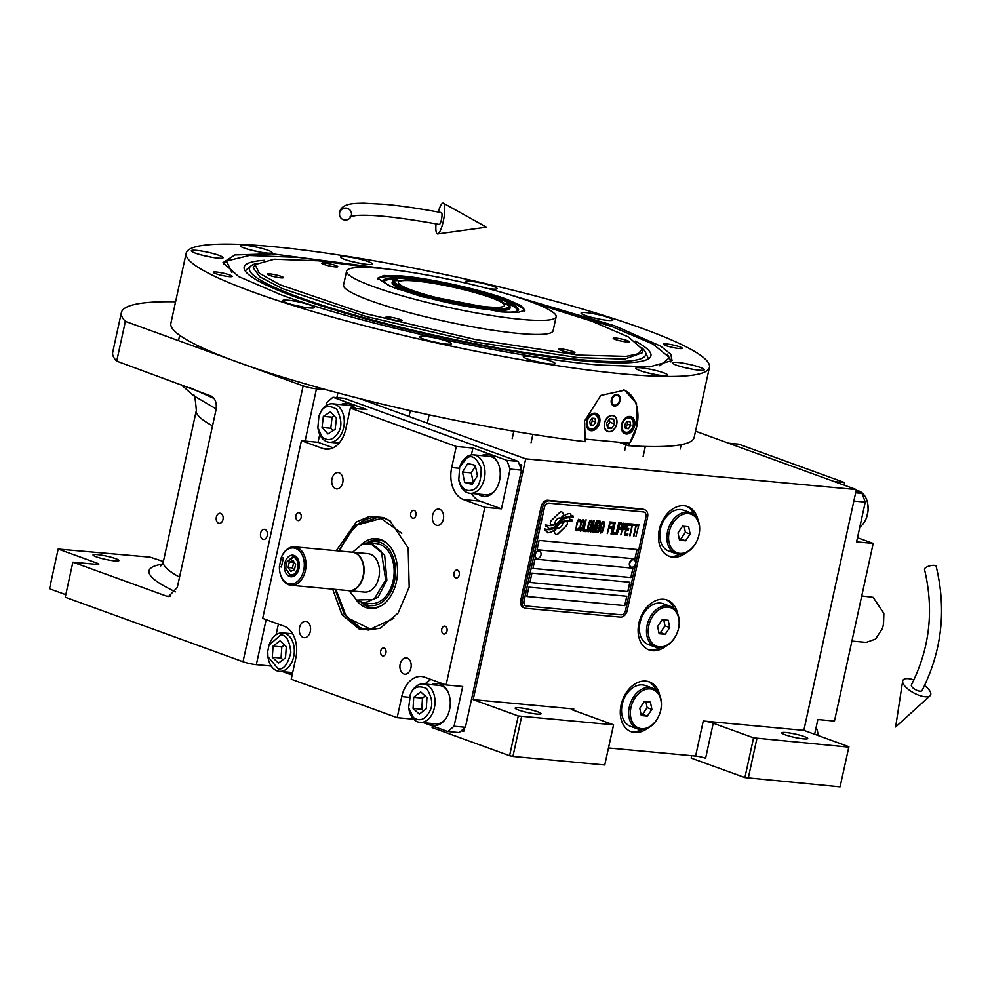 <?xml version="1.0" encoding="UTF-8"?>
<svg xmlns="http://www.w3.org/2000/svg" width="990" height="990" viewBox="0 0 990 990"><rect width="100%" height="100%" fill="white"/><g stroke="black" fill="none" stroke-linecap="round" stroke-linejoin="round"><path stroke-width="1.49" d="M840.077 786.852L848.913 746.707L840.077 786.852L744.901 777.583L753.563 737.847L713.245 723.22L705.598 758.278A7.239 0.928 12.3 0 0 695.611 756.075L608.553 747.982M691.663 755.704L691.144 758.08L744.901 777.583M473.195 699.621L573.792 708.964A7.239 0.928 -167.7 0 0 571.465 709.149A7.239 0.928 -167.7 0 0 573.284 710.201L613.602 724.829L604.766 764.985L512.919 756.447L509.59 755.704L518.265 715.968L473.195 699.621L525.702 458.84L856.35 489.58L803.843 730.36L703.259 721.005A7.239 0.928 -167.7 0 1 713.245 723.22M677.593 613.553A26.532 19.02 109.9 0 0 667.198 600.039A26.532 19.02 109.9 0 0 638.896 623.193A26.532 19.02 109.9 0 0 649.093 649.935A26.532 19.02 109.9 0 0 665.738 646.223M659.748 695.376A26.532 19.02 109.9 0 0 649.353 681.863A26.532 19.02 109.9 0 0 621.064 705.016A26.532 19.02 109.9 0 0 631.261 731.746A26.532 19.02 109.9 0 0 647.893 728.046M697.975 520.047A26.532 19.02 109.9 0 0 687.58 506.534A26.532 19.02 109.9 0 0 659.291 529.687A26.532 19.02 109.9 0 0 669.488 556.429A26.532 19.02 109.9 0 0 686.132 552.717M804.375 736.597A13.266 1.708 12.3 0 0 790.268 733.107A13.266 1.708 12.3 0 0 781.791 732.872A13.266 1.708 12.3 0 0 785.132 734.803A13.266 1.708 12.3 0 0 799.252 738.293A13.266 1.708 12.3 0 0 807.729 738.528A13.266 1.708 12.3 0 0 804.375 736.597M848.739 747.116L753.563 737.847M803.843 730.36L848.913 746.707M748.23 778.313L756.892 738.577M665.998 599.668A26.532 19.02 -70.1 0 1 673.905 608.429M647.93 649.452A26.532 19.02 109.9 0 0 659.625 647.794M648.153 681.479A26.532 19.02 -70.1 0 1 656.061 690.253M630.086 731.264A26.532 19.02 109.9 0 0 641.78 729.618M686.379 506.162A26.532 19.02 -70.1 0 1 694.287 514.924M668.312 555.947A26.532 19.02 109.9 0 0 680.006 554.289M856.35 489.58L695.524 431.219M175.577 301.777A318.458 40.837 12.3 0 0 121.374 312.58A318.458 40.837 12.3 0 0 125.383 321.379L303.15 385.877A9.652 1.238 12.3 0 0 316.466 388.822L326.143 389.726M359.259 398.45L525.702 458.84M336.86 397.621L337.899 392.894M432.469 725.979L432.123 727.601L509.59 755.704M537.756 711.81A13.266 1.708 12.3 0 0 523.648 708.32A13.266 1.708 12.3 0 0 515.171 708.085A13.266 1.708 12.3 0 0 518.513 710.016A13.266 1.708 12.3 0 0 532.632 713.505A13.266 1.708 12.3 0 0 541.109 713.74A13.266 1.708 12.3 0 0 537.756 711.81M518.265 715.968L613.602 724.829M604.766 764.985L613.441 725.237M266.137 619.666L256.323 664.674L271.211 666.06M256.323 664.674A9.652 1.238 -167.7 0 1 243.008 661.728L65.241 597.23L72.876 562.172L96.5 564.362A7.239 0.928 -167.7 0 0 98.827 564.176A7.239 0.928 -167.7 0 0 97.008 563.124L58.163 549.042L49.5 588.778L65.785 594.693M121.374 312.58L112.712 352.316A318.458 40.837 12.3 0 0 116.709 361.127L125.383 321.379M220.745 513.402A5.061 3.477 95.3 0 1 223.084 519.069A5.061 3.477 95.3 0 1 219.211 523.351A5.061 3.477 95.3 0 1 218.604 523.215A5.061 3.477 95.3 0 1 216.278 517.535A5.061 3.477 95.3 0 1 220.151 513.265A5.061 3.477 95.3 0 1 220.745 513.402M265.023 529.464A5.061 3.477 95.3 0 1 267.349 535.132A5.061 3.477 95.3 0 1 263.476 539.414A5.061 3.477 95.3 0 1 262.882 539.278A5.061 3.477 95.3 0 1 260.543 533.598A5.061 3.477 95.3 0 1 264.417 529.328A5.061 3.477 95.3 0 1 265.023 529.464M116.709 361.127L211.093 396.025M211.575 396.26L210.944 395.963C215.362 398.388 217.045 403.066 215.993 409.996L177.309 587.441L168.622 596.525L166.567 596.153L72.876 562.172M512.919 756.447L521.594 716.698M58.163 549.042L150.183 557.16L163.399 561.491M214.063 398.475L189.758 387.622M115.607 558.645A13.266 1.708 12.3 0 0 101.5 555.155A13.266 1.708 12.3 0 0 93.023 554.92A13.266 1.708 12.3 0 0 96.364 556.85A13.266 1.708 12.3 0 0 110.484 560.34A13.266 1.708 12.3 0 0 118.961 560.575A13.266 1.708 12.3 0 0 115.607 558.645M556.962 528.103A21 15.06 109.9 0 1 553.917 531.172L555.068 533.499A3.007 2.153 109.9 0 0 556.034 534.414A3.007 2.153 109.9 0 0 558.162 533.796L566.28 525.975A3.007 2.153 109.9 0 0 567.369 523.97A3.007 2.153 109.9 0 0 567.183 521.841L567.035 521.557A13.996 10.036 109.9 0 0 562.877 522.472A5.297 3.799 109.9 0 1 562.728 523.524A5.297 3.799 109.9 0 1 557.085 528.153A5.297 3.799 -70.1 0 1 557.011 528.115A5.297 3.799 -70.1 0 1 556.962 528.103A5.297 3.799 109.9 0 0 557.085 528.153L557.011 528.115M555.996 534.402A3.007 2.153 109.9 0 0 558.075 533.759L566.193 525.938A3.007 2.153 109.9 0 0 567.282 523.945A3.007 2.153 109.9 0 0 567.097 521.817L566.973 521.557M525.022 608.12L523.512 607.575A7.239 5.185 -70.1 0 1 520.74 600.287L541.122 506.781A7.239 5.185 -70.1 0 1 547.903 500.259L642.374 509.033A7.239 5.185 -70.1 0 1 643.314 509.244L644.812 509.788A7.239 5.185 -70.1 0 1 647.596 517.077L627.202 610.595A7.239 5.185 -70.1 0 1 620.433 617.117L525.962 608.33A7.239 5.185 -70.1 0 1 525.022 608.12A7.239 5.185 -70.1 0 1 522.237 600.831L520.74 600.287M643.451 511.954L548.98 503.168A4.826 3.465 109.9 0 0 544.451 507.511L524.069 601.029A4.826 3.465 109.9 0 0 525.925 605.88A4.826 3.465 109.9 0 0 526.544 606.029L621.015 614.802A4.826 3.465 109.9 0 0 625.532 610.459L645.926 516.953A4.826 3.465 109.9 0 0 644.069 512.09A4.826 3.465 109.9 0 0 643.451 511.954L643.364 511.917A4.826 3.465 -70.1 0 1 643.995 512.065A4.826 3.465 -70.1 0 1 644.032 512.077L643.995 512.065M528.87 587.157L526.841 596.512L624.801 605.62L626.843 596.265L528.87 587.157M531.939 573.136L529.898 582.479L627.87 591.587L629.9 582.244L531.939 573.136M534.996 559.103L532.954 568.458L630.927 577.566L632.957 568.211L534.996 559.103M539.067 540.404L537.025 549.759L634.998 558.867L637.04 549.512L539.067 540.404M556.863 527.175A18.352 13.155 109.9 0 1 560.773 522.893A12.437 8.91 109.9 0 1 567.332 520.678A142.944 102.477 109.9 0 1 572.307 521.458L571.935 519.787L569.894 519.391L569.51 517.683A22.151 15.877 109.9 0 0 565.562 518.228A11.558 8.291 109.9 0 0 560.625 521.582A432.061 309.746 109.9 0 1 557.692 524.935A18.204 13.043 109.9 0 1 553.856 528.264A11.954 8.576 109.9 0 1 548.497 529.638A85.821 61.529 109.9 0 1 544.599 528.945L544.995 530.727L547.012 531.11L547.383 532.756A13.897 9.962 109.9 0 0 552.333 531.444A13.167 9.442 109.9 0 0 556.863 527.175L556.776 527.138A18.352 13.155 -70.1 0 1 560.687 522.869A12.437 8.91 -70.1 0 1 567.245 520.653A142.944 102.477 -70.1 0 1 572.232 521.433L571.861 519.775M558.62 523.104A18.364 13.167 109.9 0 1 562.605 518.995A13.872 9.937 109.9 0 1 568.384 516.718A30.121 21.594 109.9 0 1 573.222 517.263L572.851 515.604L570.797 515.221L570.438 513.587A13.093 9.393 109.9 0 0 564.449 515.617A15.914 11.41 109.9 0 0 560.885 519.218A34.86 24.997 109.9 0 1 558.595 522.039A11.323 8.118 109.9 0 1 554.153 525.059A19.045 13.65 109.9 0 1 549.5 525.603A48.448 34.737 109.9 0 1 545.478 524.873L545.849 526.532L547.928 526.928L548.262 528.474A14.306 10.259 109.9 0 0 554.685 526.878A13.712 9.826 109.9 0 0 558.62 523.104L558.533 523.079A18.364 13.167 -70.1 0 1 562.518 518.958A13.872 9.937 -70.1 0 1 568.297 516.693A30.121 21.594 -70.1 0 1 573.148 517.238L572.777 515.592M560.612 518.154L560.699 518.191A5.297 3.799 109.9 0 1 560.823 518.24A21.038 15.085 109.9 0 1 563.867 515.171L562.716 512.845A3.007 2.153 109.9 0 0 561.751 511.929A3.007 2.153 109.9 0 0 559.622 512.56L551.504 520.381A3.007 2.153 109.9 0 0 550.601 524.502L550.749 524.787A13.984 10.024 109.9 0 0 554.895 523.883L554.821 523.859A5.297 3.799 -70.1 0 1 560.612 518.154A5.297 3.799 -70.1 0 1 560.662 518.178M560.699 518.191A5.297 3.799 109.9 0 0 554.895 523.883M578.68 529.192L579.039 527.955L577.529 529.341L576.502 528.994L576.489 526.705L577.925 521.26L579.435 520.641L580.276 522.237L580.35 519.96L578.531 519.28L576.799 522.93L575.858 529.947L577.677 530.628L578.952 527.955M583.617 519.503L582.021 520.121L580.734 523.302L579.682 529.291L580.4 531.135L581.984 530.516L583.271 527.336L584.323 521.346L583.617 519.503M586.13 519.738L583.073 531.382L586.092 531.655L586.414 530.17L583.902 529.935L586.13 519.738M591.327 520.22L589.743 520.839L588.444 524.007L587.392 530.009L588.11 531.853L589.693 531.234L590.981 528.054L592.032 522.064L591.327 520.22M593.134 532.311L596.314 523.227L594.817 532.471L597.366 520.777L596.611 520.715L593.072 531.036L594.087 520.48L593.332 520.406L590.795 532.1L593.295 522.943L592.466 532.249L593.134 532.311L596.314 523.227M599.495 527.076L600.41 521.322L598.034 520.839L595.485 532.533L597.972 532.509L598.938 530.826L600.46 523.834L599.99 521.025M603.813 521.384L602.229 521.99L600.942 525.17L599.89 531.172L600.596 533.004L602.18 532.397L603.479 529.217L604.531 523.227L603.813 521.384M607.303 533.635L608.999 528.202L611.177 528.413L611.498 526.915L609.32 526.717L610.026 523.487L612.55 523.71L612.872 522.225L609.852 521.94L607.303 533.635L608.924 528.177L611.102 528.375L611.424 526.915M610.991 533.969L613.961 522.324M615.211 522.448L612.167 534.08L615.186 534.365L615.508 532.868L612.996 532.632L615.211 522.448M615.854 534.427L618.824 522.782M621.869 526.866L621.955 523.326L619.579 522.844L617.03 534.538L618.663 529.365L620.656 529.291L621.621 527.608L621.534 523.029M625.63 527.212L625.73 523.673L623.354 523.203L620.804 534.885L622.438 529.712L624.418 529.638L625.395 527.955L625.309 523.376M627.586 535.516L627.92 534.031L625.395 533.796L626.262 529.811L628.452 530.021L628.774 528.524L626.596 528.326L627.301 525.084L629.813 525.319L630.135 523.834L627.115 523.549L624.566 535.231L627.586 535.516L627.833 534.018M633.724 525.43L633.996 524.193L630.803 523.896L630.543 525.133L631.88 525.257L630.11 535.751L632.387 525.306L633.724 525.43L633.909 524.18M637.585 525.789L637.845 524.552L634.664 524.255L634.392 525.492L635.741 525.616L633.959 536.11L636.236 525.665L637.585 525.789L637.77 524.539M635.976 536.295L638.946 524.65M582.231 521.148L583.283 521L583.716 522.559L581.39 529.7L580.437 529.353L580.425 527.076L581.873 521.631L583.283 521M589.941 521.866L591.005 521.718L591.426 523.277L589.1 530.417L588.011 529.551L588.951 524.057L589.867 521.841L591.005 521.718M597.453 525.863L598.207 522.386L600.002 522.807L599.346 525.789L597.366 525.839L598.133 522.349L599.804 522.534M598.975 528.289L598.207 531.011L596.314 531.086L597.131 527.361L598.975 528.289M602.427 523.029L603.492 522.869L603.925 524.44L601.598 531.581L600.645 531.234L600.621 528.957L602.068 523.5L603.492 522.869M620.891 527.794L618.998 527.868L619.802 524.143L621.596 524.552L620.891 527.794M624.665 528.14L622.772 528.215L623.576 524.49L625.371 524.91L624.665 528.14M624.801 605.62L526.841 596.487M626.757 596.265L624.727 605.595M629.826 582.231L627.784 591.562L529.898 582.466M632.882 568.211L630.84 577.541L532.954 568.433M636.954 549.512L634.924 558.83L537.038 549.735M525.888 605.868A4.826 3.465 -70.1 0 1 525.839 605.855A4.826 3.465 -70.1 0 1 523.995 600.992L544.376 507.486A4.826 3.465 -70.1 0 1 548.893 503.143L643.364 511.917M522.237 600.831L542.631 507.325A7.239 5.185 -70.1 0 1 549.4 500.804L643.871 509.578A7.239 5.185 -70.1 0 1 644.812 509.788M569.894 519.391L569.436 517.683M547.371 532.731A13.897 9.962 109.9 0 0 552.259 531.42A13.167 9.442 109.9 0 0 556.776 527.138M547.012 531.11L544.995 530.714M545.849 526.519L547.928 526.928M548.262 528.462A14.306 10.259 109.9 0 0 554.61 526.853A13.712 9.826 109.9 0 0 558.533 523.079M570.797 515.221L570.364 513.587M550.737 524.762A13.984 10.024 109.9 0 0 554.821 523.859M560.748 518.203A21.038 15.085 -70.1 0 1 563.793 515.146L562.642 512.82A3.007 2.153 109.9 0 0 561.714 511.917M578.123 530.157L578.593 529.167M576.428 530.739L577.133 530.801M580.462 520.988L580.264 519.936M580.276 522.237L580.388 520.963M579.435 520.641L578.68 520.567M577.603 521.99L577.851 521.235M577.294 522.98L577.517 521.965M576.489 526.705L577.22 522.943M576.353 527.707L576.403 526.68M576.353 528.474L576.267 527.682M580.363 531.11L581.897 530.491L583.197 527.311L584.249 521.322L583.568 519.503M580.722 529.638L580.35 527.039L582.145 521.124M583.085 531.358L586.018 531.63L586.34 530.157M583.902 529.935L586.043 519.725M588.072 531.828L589.619 531.209L590.906 528.029L591.958 522.039L591.278 520.22M588.431 530.355L588.06 527.757L589.867 521.841M594.309 532.397L597.279 520.777M593.072 531.036L594.012 520.468M590.795 532.076L593.295 522.943M595.485 532.509L597.886 532.484L599.42 527.039M596.314 531.086L597.044 527.324L598.715 527.509M600.571 532.979L602.106 532.36L603.393 529.192L604.445 523.19L603.764 521.384M600.918 531.519L600.546 528.92L602.353 523.005M609.32 526.717L609.951 523.45L612.464 523.685L612.785 522.213M612.167 534.068L615.099 534.34L615.421 532.868M612.996 532.632L615.136 522.435M617.03 534.513L618.589 529.328L620.569 529.266L621.782 526.841M618.998 527.868L619.728 524.106L621.398 524.292M620.804 534.86L622.364 529.687L624.343 529.613L625.556 527.187M622.772 528.215L623.502 524.465L625.173 524.638M625.395 533.796L626.187 529.786L628.365 529.984L628.687 528.511M626.596 528.326L627.215 525.059L629.739 525.294L630.061 523.821M624.579 535.219L627.511 535.491M630.543 525.108L631.88 525.257M629.603 535.689L632.301 525.282L633.649 525.405M634.404 525.467L635.741 525.616M633.464 536.048L636.162 525.64L637.498 525.764M539.253 551.034A3.861 2.772 -70.1 0 0 539.08 550.972A3.861 2.772 -70.1 0 0 534.984 554.227A3.861 2.772 109.9 0 0 536.444 558.224A3.861 2.772 109.9 0 0 536.63 558.273M535.343 554.363A3.861 2.772 109.9 0 0 536.803 558.348A3.861 2.772 109.9 0 0 538.845 558.075A4.579 4.579 0 0 0 540.825 552.618A3.861 2.772 -70.1 0 0 539.439 551.096A3.861 2.772 -70.1 0 0 535.343 554.363M633.724 559.82A3.861 2.772 -70.1 0 0 633.55 559.746A3.861 2.772 -70.1 0 0 629.454 563.013A3.861 2.772 109.9 0 0 630.915 567.01A3.861 2.772 109.9 0 0 631.1 567.06M629.813 563.137A3.861 2.772 109.9 0 0 631.274 567.134A3.861 2.772 109.9 0 0 633.315 566.862A4.579 4.579 0 0 0 635.295 561.392A3.861 2.772 -70.1 0 0 633.909 559.882A3.861 2.772 -70.1 0 0 629.813 563.137M623.787 389.899A36.184 25.938 -70.1 0 1 636.855 426.034A36.184 25.938 -70.1 0 1 629.516 443.235L584.558 439.053M604.655 423.039A8.205 5.878 109.9 0 0 607.811 431.293A8.205 5.878 109.9 0 0 616.56 424.141A8.205 5.878 109.9 0 0 613.404 415.874A8.205 5.878 109.9 0 0 604.655 423.039M611.337 399.811A6.027 4.319 -70.1 0 1 617.76 394.54A6.027 4.319 -70.1 0 1 620.074 400.616A6.027 4.319 -70.1 0 1 613.652 405.888A6.027 4.319 -70.1 0 1 611.337 399.811M586.55 421.356A9.046 6.485 109.9 0 0 590.028 430.464A9.046 6.485 109.9 0 0 599.68 422.569A9.046 6.485 109.9 0 0 596.203 413.461A9.046 6.485 109.9 0 0 586.55 421.356M621.547 424.611A9.046 6.485 109.9 0 0 625.012 433.719A9.046 6.485 109.9 0 0 634.664 425.824A9.046 6.485 109.9 0 0 631.187 416.716A9.046 6.485 109.9 0 0 621.547 424.611M591.141 429.066A7.474 5.358 109.9 0 0 598.146 422.322A7.474 5.358 109.9 0 0 594.297 414.575A7.474 5.358 109.9 0 0 587.293 421.319A7.474 5.358 109.9 0 0 591.141 429.066M587.54 428.447A8.44 6.051 109.9 0 0 589.211 429.524A8.44 6.051 109.9 0 0 590.3 429.771A8.44 6.051 109.9 0 0 598.207 422.161A8.44 6.051 109.9 0 0 594.965 413.647A8.44 6.051 109.9 0 0 592.998 413.412M591.971 418.176L589.693 421.542L590.436 425.18L593.468 425.465L595.745 422.099L595.002 418.448L591.971 418.176M595.745 422.099L592.589 420.948L592.02 418.176M593.468 425.465L590.312 424.314L592.589 420.948M626.125 432.321A7.474 5.358 109.9 0 0 633.13 425.576A7.474 5.358 109.9 0 0 629.293 417.829A7.474 5.358 109.9 0 0 622.289 424.562A7.474 5.358 109.9 0 0 626.125 432.321M622.524 431.702A8.44 6.051 109.9 0 0 624.195 432.779A8.44 6.051 109.9 0 0 625.296 433.026A8.44 6.051 109.9 0 0 633.204 425.415A8.44 6.051 109.9 0 0 629.962 416.901A8.44 6.051 109.9 0 0 627.982 416.666M626.955 421.431L624.678 424.784L625.433 428.435L628.464 428.72L630.741 425.354L629.986 421.703L626.955 421.431L627.573 424.203L630.741 425.354M628.464 428.72L625.296 427.569L627.573 424.203M617.253 394.404A6.027 4.319 -70.1 0 1 618.775 396.161L619.183 397.064A5.148 3.7 -70.1 0 1 619.443 400.554A5.148 3.7 109.9 0 1 616.349 404.861L615.471 405.294A6.027 4.319 109.9 0 1 613.169 405.653M619.183 397.064A5.148 3.7 -70.1 0 0 615.347 395.443A5.148 3.7 -70.1 0 0 611.968 399.861A5.148 3.7 109.9 0 0 616.349 404.861M608.825 431.776A8.44 6.051 109.9 0 0 616.733 424.153A8.44 6.051 109.9 0 0 612.389 415.404A8.44 6.051 109.9 0 0 604.482 423.015A8.44 6.051 109.9 0 0 608.825 431.776M606.573 423.213L607.575 428.076L611.61 428.447L614.654 423.968L613.652 419.104L609.605 418.721L606.573 423.213M611.61 428.447L607.328 426.9M614.654 423.968L609.902 422.247L609.283 419.203M607.192 426.245L609.902 422.247M303.509 307.123L292.904 304.809M601.87 319.609L591.265 317.295M656.63 374.777L646.024 372.463M372.438 267.746L318.372 260.803L274.279 259.207L255.061 264.59L259.293 273.19L280.145 284.848L363.07 313.038L475.299 339.496L578.259 355.088L626.187 356.388L638.463 353.727L642.077 348.975L628.501 336.984L592.094 321.317L534.043 302.99M401.94 275.987C430.489 278.462 480.41 289.488 506.076 299.005L520.975 305.576L524.96 310.315L517.795 312.456L500.816 311.862L421.678 296.616L389.763 286.16L377.648 278.19L383.885 275.48L401.94 275.987M521.656 319.423A107.242 13.749 -167.7 0 1 407.496 297.297A107.242 13.749 -167.7 0 1 346.599 271.074A107.242 13.749 -167.7 0 1 381.101 268.426A107.242 13.749 12.3 0 1 495.248 290.553A107.242 13.749 12.3 0 1 556.145 316.763A107.242 13.749 12.3 0 1 521.656 319.423M556.145 316.763L553.088 330.796A107.242 13.749 12.3 0 1 518.599 333.444A107.242 13.749 -167.7 0 1 404.44 311.318A107.242 13.749 -167.7 0 1 343.542 285.108L346.599 271.074M615.867 338.073A8.205 1.052 12.3 0 0 613.218 338.271A8.205 1.052 12.3 0 0 617.884 340.288A8.205 1.052 12.3 0 0 626.608 341.971A8.205 1.052 12.3 0 0 629.256 341.773A8.205 1.052 12.3 0 0 624.591 339.768A8.205 1.052 12.3 0 0 615.867 338.073M324.361 262.969A8.205 1.052 12.3 0 0 321.725 263.179A8.205 1.052 12.3 0 0 326.378 265.184A8.205 1.052 12.3 0 0 335.115 266.879A8.205 1.052 12.3 0 0 337.751 266.669A8.205 1.052 12.3 0 0 333.086 264.664A8.205 1.052 12.3 0 0 324.361 262.969M270.022 273.921A8.205 1.052 12.3 0 0 267.374 274.131A8.205 1.052 12.3 0 0 272.04 276.136A8.205 1.052 12.3 0 0 280.764 277.819A8.205 1.052 12.3 0 0 283.412 277.621A8.205 1.052 12.3 0 0 278.747 275.616A8.205 1.052 12.3 0 0 270.022 273.921M388.6 316.949A8.205 1.052 12.3 0 0 385.964 317.147A8.205 1.052 12.3 0 0 390.617 319.151A8.205 1.052 12.3 0 0 399.354 320.847A8.205 1.052 12.3 0 0 401.989 320.649A8.205 1.052 12.3 0 0 397.337 318.632A8.205 1.052 12.3 0 0 388.6 316.949M561.516 349.025A8.205 1.052 12.3 0 0 558.88 349.223A8.205 1.052 12.3 0 0 563.545 351.227A8.205 1.052 12.3 0 0 572.269 352.923A8.205 1.052 12.3 0 0 574.905 352.725A8.205 1.052 12.3 0 0 570.252 350.707A8.205 1.052 12.3 0 0 561.516 349.025M255.061 264.59L253.23 267.857L259.875 276.829L282.41 288.622L366.312 316.553L477.18 342.416L578.321 357.637L624.591 359.11L642.386 352.712L642.102 349.074M505.531 293.486L614.642 325.797L660.553 346.092L670.861 354.247L672.049 360.595L649.749 366.844L598.579 364.988C511.508 357.452 359.246 323.792 280.974 294.772L238.726 276.594L222.973 262.684L234.878 254.95L272.114 253.799L402.324 270.975M667.396 354.185L671.183 361.635M186.169 253.242L170.874 323.371A267.795 34.341 12.3 0 0 238.33 362.365A267.795 34.341 12.3 0 0 585.3 441.689L584.496 421.196L600.806 395.443L624.64 390.184L636.471 403.351L636.978 426.071L628.551 445.71A267.795 34.341 12.3 0 0 694.163 437.469L709.446 367.327A267.795 34.341 12.3 0 0 642.003 328.334A267.795 34.341 12.3 0 0 357.204 257.907A267.795 34.341 12.3 0 0 186.169 253.242A267.795 34.341 12.3 0 0 253.613 292.236A267.795 34.341 12.3 0 0 538.412 362.662A267.795 34.341 12.3 0 0 709.446 367.327M628.551 445.71L619.059 442.258M679.833 346.884A9.652 1.238 -167.7 0 1 682.259 348.294A9.652 1.238 -167.7 0 1 676.096 348.121A9.652 1.238 -167.7 0 1 665.837 345.584A9.652 1.238 -167.7 0 1 663.399 344.186A9.652 1.238 -167.7 0 1 669.574 344.347A9.652 1.238 -167.7 0 1 679.833 346.884M229.779 274.985A9.652 1.238 -167.7 0 1 232.204 276.396A9.652 1.238 -167.7 0 1 226.042 276.222A9.652 1.238 -167.7 0 1 215.783 273.685A9.652 1.238 -167.7 0 1 213.345 272.275A9.652 1.238 -167.7 0 1 219.52 272.448A9.652 1.238 -167.7 0 1 229.779 274.985M700.19 367.414A16.286 2.091 12.3 0 0 682.877 363.132A16.286 2.091 12.3 0 0 672.47 362.847A16.286 2.091 12.3 0 0 676.578 365.223A16.286 2.091 12.3 0 0 693.891 369.505A16.286 2.091 12.3 0 0 704.298 369.79A16.286 2.091 12.3 0 0 700.19 367.414M663.56 372.797A16.286 2.091 12.3 0 0 646.235 368.503A16.286 2.091 12.3 0 0 635.84 368.218A16.286 2.091 12.3 0 0 639.936 370.594A16.286 2.091 12.3 0 0 657.261 374.876A16.286 2.091 12.3 0 0 667.656 375.161A16.286 2.091 12.3 0 0 663.56 372.797M551.009 361.177A16.286 2.091 12.3 0 0 533.697 356.895A16.286 2.091 12.3 0 0 523.289 356.61A16.286 2.091 12.3 0 0 527.398 358.974A16.286 2.091 12.3 0 0 544.71 363.268A16.286 2.091 12.3 0 0 555.118 363.553A16.286 2.091 12.3 0 0 551.009 361.177M447.356 341.315A16.286 2.091 12.3 0 0 430.031 337.033A16.286 2.091 12.3 0 0 419.636 336.749A16.286 2.091 12.3 0 0 423.732 339.125A16.286 2.091 12.3 0 0 441.057 343.406A16.286 2.091 12.3 0 0 451.452 343.691A16.286 2.091 12.3 0 0 447.356 341.315M310.439 305.143A16.286 2.091 12.3 0 0 293.114 300.861A16.286 2.091 12.3 0 0 282.719 300.576A16.286 2.091 12.3 0 0 286.815 302.952A16.286 2.091 12.3 0 0 304.14 307.234A16.286 2.091 12.3 0 0 314.535 307.519A16.286 2.091 12.3 0 0 310.439 305.143M219.037 255.358A16.286 2.091 12.3 0 0 201.713 251.076A16.286 2.091 12.3 0 0 191.317 250.792A16.286 2.091 12.3 0 0 195.414 253.155A16.286 2.091 12.3 0 0 212.739 257.437A16.286 2.091 12.3 0 0 223.134 257.722A16.286 2.091 12.3 0 0 219.037 255.358M267.944 250.284A16.286 2.091 12.3 0 0 250.631 246.003A16.286 2.091 12.3 0 0 240.224 245.718A16.286 2.091 12.3 0 0 244.332 248.094A16.286 2.091 12.3 0 0 261.645 252.376A16.286 2.091 12.3 0 0 272.052 252.66A16.286 2.091 12.3 0 0 267.944 250.284M368.218 261.595A16.286 2.091 12.3 0 0 350.893 257.313A16.286 2.091 12.3 0 0 340.498 257.029A16.286 2.091 12.3 0 0 344.594 259.392A16.286 2.091 12.3 0 0 361.919 263.674A16.286 2.091 12.3 0 0 372.314 263.959A16.286 2.091 12.3 0 0 368.218 261.595M487.513 288.461A16.286 2.091 12.3 0 0 497.079 288.61A16.286 2.091 12.3 0 0 492.971 286.234A16.286 2.091 12.3 0 0 475.658 281.952A16.286 2.091 12.3 0 0 465.25 281.667A16.286 2.091 12.3 0 0 468.443 283.697M608.8 317.617A16.286 2.091 12.3 0 0 591.476 313.335A16.286 2.091 12.3 0 0 581.081 313.05A16.286 2.091 12.3 0 0 585.177 315.426A16.286 2.091 12.3 0 0 602.502 319.708A16.286 2.091 12.3 0 0 612.897 319.993A16.286 2.091 12.3 0 0 608.8 317.617M223.332 263.983L229.866 258.798M361.3 263.575L350.683 261.261M261.026 252.264L250.408 249.95M212.12 257.338L201.502 255.024M693.272 369.394L682.654 367.08M544.092 363.157L533.474 360.843M440.426 343.295L429.821 340.981M377.277 268.092L298.535 257.388L249.332 255.482L226.475 261.026L231.932 272.485M226.388 261.113L223.505 264.38M670.861 361.919L669.599 357.774M659.81 365.78L669.562 357.637L653.041 344.124L612.439 326.787L529.501 301.282M264.602 260.296A208.172 26.693 12.3 0 0 244.184 268.76A208.172 26.693 12.3 0 0 296.592 297.421A208.172 26.693 -167.7 0 0 512.189 351.203A208.172 26.693 -167.7 0 0 650.232 357.291A208.172 26.693 -167.7 0 0 635.184 341.092M245.396 271.248A206.118 26.433 -167.7 0 1 246.745 269.49L250.903 265.976A202.802 26.012 12.3 0 0 300.49 297.78A202.802 26.012 -167.7 0 0 525.195 352.576A202.802 26.012 -167.7 0 0 645.282 351.957L647.596 356.883A206.118 26.433 -167.7 0 1 648.091 359.048M255.927 263.588A202.802 26.012 12.3 0 0 250.903 265.976M641.706 347.7A202.802 26.012 -167.7 0 1 645.282 351.957M494.876 297.965C474.47 290.404 434.759 281.618 412.063 279.663L392.857 280.888L400.764 287.05L425.91 295.552L490.693 308.187L505.049 308.595L510.011 306.43L494.876 297.965M392.857 280.888L392.189 282.237L401.037 288.536L426.443 296.988L490.644 309.437L504.653 309.87L510.048 307.94L510.011 306.467M486.944 306.826A54.277 6.967 12.3 0 0 504.405 305.489A54.277 6.967 12.3 0 0 473.591 292.211A54.277 6.967 12.3 0 0 415.8 281.012A54.277 6.967 12.3 0 0 398.339 282.36A54.277 6.967 12.3 0 0 429.165 295.626A54.277 6.967 12.3 0 0 486.944 306.826M524.18 311.095A74.782 9.591 -167.7 0 0 524.193 311.021A74.782 9.591 -167.7 0 0 481.251 292.607A74.782 9.591 -167.7 0 0 401.346 277.237A74.782 9.591 12.3 0 0 378.044 279.155A74.782 9.591 12.3 0 0 378.032 279.229M436.615 283.14A69.003 8.848 -167.7 0 0 405.195 278.623A69.003 8.848 12.3 0 0 383.947 281.494A69.003 8.848 12.3 0 0 398.921 289.637M469.285 290.268A69.003 8.848 -167.7 0 1 517.857 310.699A69.003 8.848 -167.7 0 1 500.853 311.862M384.405 282.125A68.062 8.724 -167.7 0 1 397.077 279.316M506.831 303.249A68.062 8.724 -167.7 0 1 517.176 311.07M392.189 282.237L392.114 282.596A60.316 7.734 12.3 0 0 426.739 297.446A60.316 7.734 12.3 0 0 491.189 309.833A60.316 7.734 -167.7 0 0 509.974 308.286L510.048 307.94M803.88 730.373L853.863 500.989M814.634 734.271L817.851 719.52L834.471 721.067L873.205 543.399L856.585 541.852L865.26 502.116L853.887 501.064M855.645 492.785L862.043 493.379L865.26 502.116M862.043 493.379L855.991 491.189M728.566 443.211L738.738 444.164L844.668 482.588L834.496 481.647M844.668 482.588L844.111 485.137M873.205 543.399L857.501 537.706M816.144 727.39A19.305 13.229 95.3 0 1 817.889 733.442A19.305 13.229 95.3 0 1 818.124 735.533M817.889 733.442L818.173 735.558M856.288 490.458A19.305 13.229 95.3 0 1 856.635 490.483A19.305 13.229 95.3 0 1 867.846 504.343L868.156 510.493L866.634 517.362A19.305 13.229 95.3 0 1 859.827 526.989M867.846 504.343A19.305 13.229 95.3 0 1 868.057 510.432A19.305 13.229 95.3 0 1 866.634 517.362M336.241 550.712L356.351 521.965L369.889 516.285L383.625 517.584L389.924 520.765L408.165 547.953L409.192 587.07L398.104 613.058L379.913 628.489L359.296 629.157L342.008 614.753L332.665 589.149M338.63 550.935L355.299 525.257L378.465 517.089L385.184 518.599L390.654 521.26M380.729 628.13L367.958 629.986L361.239 628.477L344.272 614.394L335.053 589.372M326.019 405.739L326.712 402.559L332.974 397.262L344.347 398.327L518.265 461.427L521.482 470.151L465.411 727.304L459.15 732.588L447.777 731.536L454.051 726.239L462.714 686.503L446.094 684.956L424.747 677.21A26.532 18.191 95.3 0 0 421.591 676.504A26.532 18.191 95.3 0 0 401.742 696.613L409.377 697.331M436.256 525.195A8.205 5.618 -84.7 0 0 437.233 525.405A8.205 5.618 -84.7 0 0 443.495 518.488A8.205 5.618 -84.7 0 0 439.721 509.293A8.205 5.618 -84.7 0 0 438.756 509.07A8.205 5.618 -84.7 0 0 432.482 516A8.205 5.618 -84.7 0 0 436.256 525.195M335.635 488.689A8.205 5.618 -84.7 0 0 336.612 488.899A8.205 5.618 -84.7 0 0 342.874 481.982A8.205 5.618 -84.7 0 0 339.1 472.787A8.205 5.618 -84.7 0 0 338.135 472.577A8.205 5.618 -84.7 0 0 331.86 479.494A8.205 5.618 -84.7 0 0 335.635 488.689M306.665 621.559A8.205 5.618 -84.7 0 0 305.687 621.336A8.205 5.618 -84.7 0 0 299.425 628.266A8.205 5.618 -84.7 0 0 303.2 637.461A8.205 5.618 -84.7 0 0 304.178 637.671A8.205 5.618 -84.7 0 0 310.439 630.741A8.205 5.618 -84.7 0 0 306.665 621.559M407.286 658.065A8.205 5.618 -84.7 0 0 406.308 657.843A8.205 5.618 -84.7 0 0 400.047 664.773A8.205 5.618 -84.7 0 0 403.821 673.955A8.205 5.618 -84.7 0 0 404.799 674.178A8.205 5.618 -84.7 0 0 411.06 667.248A8.205 5.618 -84.7 0 0 407.286 658.065M276.062 634.825L278.4 624.121M413.622 719.185L397.163 717.663L291.233 679.227L295.812 658.189A26.532 18.191 95.3 0 0 284.031 626.163L262.684 618.416L301.418 440.748L318.038 442.295L319.758 434.437M332.974 397.262L366.968 409.6L350.349 408.053L456.279 446.49L472.898 448.037L506.892 460.362L518.265 461.427M521.482 470.151L510.11 469.099L506.892 460.362M510.11 469.099L501.447 508.835L484.828 507.301L446.094 684.956M465.411 727.304L454.051 726.239M447.777 731.536L423.46 722.712M292.137 675.069L282.744 671.666M384.17 648.104A3.985 2.723 -84.7 0 0 383.699 647.992A3.985 2.723 -84.7 0 0 380.655 651.358A3.985 2.723 -84.7 0 0 382.486 655.813A3.985 2.723 -84.7 0 0 382.969 655.924A3.985 2.723 -84.7 0 0 386.001 652.559A3.985 2.723 -84.7 0 0 384.17 648.104M414.191 510.432A3.985 2.723 -84.7 0 0 413.721 510.333A3.985 2.723 -84.7 0 0 410.677 513.699A3.985 2.723 -84.7 0 0 412.508 518.154A3.985 2.723 -84.7 0 0 412.979 518.253A3.985 2.723 -84.7 0 0 416.023 514.899A3.985 2.723 -84.7 0 0 414.191 510.432M445.24 626.249A3.985 2.723 -84.7 0 0 444.77 626.15A3.985 2.723 -84.7 0 0 441.726 629.504A3.985 2.723 -84.7 0 0 443.557 633.971A3.985 2.723 -84.7 0 0 444.027 634.07A3.985 2.723 -84.7 0 0 447.072 630.717A3.985 2.723 -84.7 0 0 445.24 626.249M457.479 570.153A3.985 2.723 -84.7 0 0 456.996 570.042A3.985 2.723 -84.7 0 0 453.964 573.408A3.985 2.723 -84.7 0 0 455.796 577.863A3.985 2.723 -84.7 0 0 456.266 577.974A3.985 2.723 -84.7 0 0 459.311 574.608A3.985 2.723 -84.7 0 0 457.479 570.153M299.364 512.783A3.985 2.723 -84.7 0 0 298.893 512.672A3.985 2.723 -84.7 0 0 295.849 516.038A3.985 2.723 -84.7 0 0 297.681 520.493A3.985 2.723 -84.7 0 0 298.151 520.604A3.985 2.723 -84.7 0 0 301.195 517.238A3.985 2.723 -84.7 0 0 299.364 512.783M397.163 717.663L401.742 696.613M484.828 507.301L463.481 499.554A26.532 18.191 95.3 0 1 451.7 467.528L459.323 468.233M456.279 446.49L451.7 467.528M350.349 408.053L345.77 429.091A26.532 18.191 95.3 0 1 325.92 449.213A26.532 18.191 95.3 0 1 322.765 448.495L329.138 449.089M301.418 440.748L322.765 448.495M292.199 633.105A21.112 14.466 -84.7 0 0 290.998 633.662M287.422 672.099A21.112 14.466 -84.7 0 0 290.577 673.881A21.112 14.466 -84.7 0 0 292.298 674.338M318.038 442.295L333.147 447.777M355.348 408.524A21.112 14.466 -84.7 0 0 349.458 403.871A21.112 14.466 -84.7 0 0 346.946 403.314A21.112 14.466 -84.7 0 0 340.944 404.564M337.367 443A21.112 14.466 -84.7 0 0 338.456 443.768M472.898 448.037L471.401 454.905M478.083 494.06A21.112 14.466 -84.7 0 0 481.251 495.842A21.112 14.466 -84.7 0 0 483.751 496.398A21.112 14.466 -84.7 0 0 499.888 478.578A21.112 14.466 -84.7 0 0 490.174 454.93A21.112 14.466 -84.7 0 0 487.662 454.361A21.112 14.466 -84.7 0 0 481.66 455.623M471.5 493.441A26.532 18.191 -84.7 0 0 480.101 501.101L501.447 508.835M428.138 723.146A21.112 14.466 -84.7 0 0 431.293 724.928A21.112 14.466 -84.7 0 0 433.806 725.497A21.112 14.466 -84.7 0 0 449.93 707.664A21.112 14.466 -84.7 0 0 440.216 684.016A21.112 14.466 -84.7 0 0 437.716 683.459A21.112 14.466 -84.7 0 0 431.714 684.709M430.984 679.474A26.532 18.191 -84.7 0 0 425.118 684.102M484.63 496.448A21.112 14.466 -84.7 0 1 482.996 496.002A21.112 14.466 95.3 0 1 479.841 494.22M483.405 455.784A21.112 14.466 95.3 0 1 488.528 454.484M342.689 404.737A21.112 14.466 95.3 0 1 347.824 403.425M434.684 725.534A21.112 14.466 -84.7 0 1 433.051 725.088A21.112 14.466 95.3 0 1 429.883 723.306M433.459 684.882A21.112 14.466 95.3 0 1 438.582 683.57M292.335 674.041A21.112 14.466 -84.7 0 0 292.359 674.041A21.112 14.466 95.3 0 1 289.167 672.26M461.241 730.83L463.691 731.486L464.421 728.145M520.975 468.765L521.792 464.991L519.243 464.062M521.792 464.991L519.342 464.335M462.813 731.4L463.32 729.061M520.406 467.243L520.926 464.904M321.812 436.553C327.678 441.602 333.135 440.315 338.184 432.692C342.206 426.777 341.711 418.931 336.687 409.179C328.767 404.724 323.309 406.011 320.302 413.04L318.929 416.159L317.877 427.544L321.812 436.553M317.877 427.544L318 428.385A19.305 13.229 -84.7 0 0 322.505 438.669A19.305 13.229 -84.7 0 0 329.212 442.245A19.305 13.229 -84.7 0 0 341.216 434.251A19.305 13.229 -84.7 0 0 343.382 414.785A19.305 13.229 -84.7 0 0 332.789 403.809A19.305 13.229 -84.7 0 0 320.772 411.803A19.305 13.229 -84.7 0 0 319.213 415.367L318.929 416.159M332.789 403.809L348.529 405.269A19.305 13.229 95.3 0 1 354.89 408.474M330.549 411.803L323.346 416.382L322.047 427.445L327.95 433.929L335.152 429.351L336.452 418.287L330.549 411.803M323.346 416.382L332.096 417.198L330.796 428.262L333.024 430.7M334.224 415.837L332.096 417.198M322.047 427.445L330.796 428.262M458.803 479.766C461.476 488.924 466.278 492.24 473.22 489.716C478.677 487.847 481.313 480.633 481.128 468.072C476.611 457.764 471.809 454.447 466.711 458.123L459.645 467.218L458.803 479.766M458.593 478.603L458.717 479.432A19.305 13.229 -84.7 0 0 458.952 480.769A19.305 13.229 -84.7 0 0 469.928 493.292A19.305 13.229 -84.7 0 0 475.435 492.141A19.305 13.229 -84.7 0 0 484.964 471.289A19.305 13.229 -84.7 0 0 473.505 454.868A19.305 13.229 -84.7 0 0 467.998 456.019A19.305 13.229 -84.7 0 0 459.929 466.426L459.645 467.218M473.505 454.868L489.246 456.328A19.305 13.229 95.3 0 1 497.636 462.144M494.988 490.595A19.305 13.229 95.3 0 1 491.176 493.602A19.305 13.229 -84.7 0 1 485.669 494.765L469.928 493.292M475.274 465.362L467.812 463.493L462.516 472.044L464.657 482.476L472.106 484.345L477.415 475.782L475.274 465.362M464.657 482.476L472.799 483.231M462.516 472.044L471.252 472.861L473.245 482.514M475.435 466.142L471.252 472.861M267.733 651.445L267.931 656.642L278.116 668.795C283.524 669.995 287.768 664.55 290.862 652.46C289.476 640.184 286.011 634.404 280.479 635.11L268.983 645.257L267.733 651.445M267.931 656.642L268.055 657.471A19.305 13.229 -84.7 0 0 279.254 671.331A19.305 13.229 -84.7 0 0 279.7 671.369A19.305 13.229 -84.7 0 0 294.24 653.016A19.305 13.229 -84.7 0 0 282.831 632.907A19.305 13.229 -84.7 0 0 282.397 632.87A19.305 13.229 -84.7 0 0 269.255 644.465L268.983 645.257M286.296 646.693L280.071 640.839L273.079 646.111L272.3 657.224L278.524 663.065L285.516 657.805L286.296 646.693M272.3 657.224L281.049 658.041L282.892 659.773M273.079 646.111L281.828 646.928L281.049 658.041M284.439 644.948L281.828 646.928M413.362 717.478C419.525 721.772 424.933 719.829 429.549 711.649C433.236 705.301 432.284 697.604 426.665 688.545C418.485 685.105 413.09 687.048 410.479 694.374L408.647 707.702L413.362 717.478M408.647 707.702L408.771 708.531A19.305 13.229 -84.7 0 0 414.154 719.705A19.305 13.229 -84.7 0 0 419.97 722.391A19.305 13.229 -84.7 0 0 432.655 713.048A19.305 13.229 -84.7 0 0 423.547 683.954A19.305 13.229 -84.7 0 0 410.862 693.297A19.305 13.229 -84.7 0 0 409.971 695.512L409.699 696.304M423.547 683.954L439.3 685.414A19.305 13.229 95.3 0 1 447.69 691.23M419.97 722.391L435.724 723.851A19.305 13.229 -84.7 0 0 445.042 719.68M420.676 691.899L413.721 697.307L413.065 708.432L419.352 714.124L426.306 708.716L426.962 697.591L420.676 691.899M413.721 697.307L422.47 698.123L421.814 709.236L423.571 710.832M425.205 695.995L422.47 698.123M413.065 708.432L421.814 709.236M401.767 533.313L381.138 518.451L357.068 525.059L347.007 536.011L339.508 551.022M379.158 517.164A56.69 38.845 -84.7 0 0 357.996 524.316L357.068 525.059M348.418 618.23L349.185 619.109A56.69 38.845 -84.7 0 0 368.664 630.048M335.932 589.458L345.522 614.555L348.393 618.206L370.396 629.145L393.871 618.329M355.979 599.556A35.083 24.032 95.3 0 0 380.964 605.917A35.083 24.032 95.3 0 0 389.998 597.193A35.083 24.032 -84.7 0 0 386.805 543.139A35.083 24.032 -84.7 0 0 361.078 544.797M366.746 543.003A33.969 23.277 95.3 0 1 387.449 543.72M381.707 605.472A33.969 23.277 95.3 0 1 361.226 602.365M362.786 602.774A32.187 22.052 95.3 0 0 388.625 595.238A32.187 22.052 -84.7 0 0 392.906 556.368A32.187 22.052 -84.7 0 0 368.342 542.879M356.808 600.126L364.295 602.997L370.594 603.578A30.158 20.666 95.3 0 0 387.659 593.876A30.158 20.666 -84.7 0 0 393.154 562.32A30.158 20.666 -84.7 0 0 376.175 543.522L369.876 542.941L362.006 544.376M883.847 613.862L883.501 624.603L882.535 628.007M861.758 595.943L873.155 597.354L883.748 613.206L883.327 625.012L882.313 628.662L875.568 639.07L866.188 642.386L851.92 641.062M348.851 590.659A19.305 13.229 -84.7 0 0 349.037 590.671A19.305 13.229 -84.7 0 0 363.466 576.044A19.305 13.229 -84.7 0 0 354.89 552.754A19.305 13.229 -84.7 0 0 352.601 552.234A19.305 13.229 -84.7 0 0 352.428 552.222M364.295 602.997L378.155 597.218L386.855 580.14L384.664 555.167L369.876 542.941M352.576 552.234L361.857 544.438L372.45 544.079L381.373 551.455L385.692 579.954L373.948 599.47L356.685 600.039L349.012 590.671L364.431 592.107A19.305 13.229 -84.7 0 0 379.17 575.809A19.305 13.229 -84.7 0 0 370.297 554.19A19.305 13.229 -84.7 0 0 367.995 553.67L352.601 552.234M668.757 551.034A21.718 15.568 -70.1 0 1 660.417 529.155A21.718 15.568 109.9 0 1 683.57 510.209L690.686 512.795A21.718 15.568 109.9 0 0 667.532 531.741A21.718 15.568 -70.1 0 0 675.873 553.608L668.757 551.034M690.686 512.795A21.718 15.568 109.9 0 1 699.027 534.662A21.718 15.568 -70.1 0 1 675.873 553.608M698.94 534.872A20.505 14.702 -70.1 0 1 679.734 553.361A20.505 14.702 -70.1 0 1 669.203 532.1A20.505 14.702 109.9 0 1 688.396 513.612A20.505 14.702 109.9 0 1 698.94 534.872M690.129 534.056L688.632 526.754L682.568 526.197L678.014 532.929L679.511 540.218L685.575 540.788L690.129 534.056L685.389 532.335L684.152 526.346M685.575 540.788L680.823 539.055L685.389 532.335M679.239 538.919L680.823 539.055M648.376 644.54A21.718 15.568 -70.1 0 1 640.035 622.661A21.718 15.568 109.9 0 1 663.176 603.714L670.292 606.301A21.718 15.568 109.9 0 0 647.151 625.247A21.718 15.568 -70.1 0 0 655.479 647.113L648.376 644.54M670.292 606.301A21.718 15.568 109.9 0 1 678.633 628.167A21.718 15.568 -70.1 0 1 655.479 647.113M678.546 628.378A20.505 14.702 -70.1 0 1 659.352 646.866A20.505 14.702 -70.1 0 1 648.809 625.606A20.505 14.702 109.9 0 1 668.015 607.13A20.505 14.702 109.9 0 1 678.546 628.378M669.735 627.561L668.238 620.26L662.174 619.703L657.62 626.435L659.117 633.724L665.181 634.293L669.735 627.561L664.995 625.841L663.77 619.851M665.181 634.293L660.441 632.573L664.995 625.841M658.857 632.424L660.441 632.573M630.531 726.351A21.718 15.568 -70.1 0 1 622.19 704.484A21.718 15.568 109.9 0 1 645.344 685.538L652.46 688.112A21.718 15.568 109.9 0 0 629.306 707.058A21.718 15.568 -70.1 0 0 637.647 728.937L630.531 726.351M652.46 688.112A21.718 15.568 109.9 0 1 660.8 709.991A21.718 15.568 -70.1 0 1 637.647 728.937M660.714 710.201A20.505 14.702 -70.1 0 1 641.508 728.677A20.505 14.702 -70.1 0 1 630.976 707.429A20.505 14.702 109.9 0 1 650.17 688.941A20.505 14.702 109.9 0 1 660.714 710.201M651.903 709.372L650.405 702.083L644.341 701.514L639.775 708.246L641.285 715.547L647.336 716.104L651.903 709.372L647.163 707.652L645.926 701.663M647.336 716.104L642.597 714.384L647.163 707.652M641.013 714.236L642.597 714.384M934.213 565.377A6.027 2.079 -14.9 0 1 936.156 566.33C946.601 609.791 941.898 651.197 922.049 690.562A6.027 2.302 28.2 0 1 919.945 691.193A6.027 2.302 28.2 0 1 913.807 688.582A6.027 2.302 28.2 0 1 911.419 684.857C929.808 648.326 934.164 609.852 924.499 569.436A6.027 2.079 -14.9 0 1 927.679 566.577A6.027 2.079 -14.9 0 1 934.213 565.377M913.931 679.944A15.679 6.002 28.2 0 0 908.387 678.657A15.679 6.002 28.2 0 0 902.657 681.071A15.679 6.002 28.2 0 0 909.934 690.562A15.679 6.002 28.2 0 0 925.081 696.762A15.679 6.002 28.2 0 0 930.043 695.772A15.679 6.002 28.2 0 0 924.586 685.625M339.582 212.838A6.027 5.977 170.9 0 0 345.312 220.052A6.027 5.977 170.9 0 0 351.438 213.122A6.027 5.977 170.9 0 0 339.582 212.838M350.126 216.662L356.45 215.449C372.896 214.385 400.48 217.379 439.189 224.458A6.027 1.337 -79.4 0 0 441.453 219.545A6.027 1.337 -79.4 0 0 441.416 212.603C420.354 208.667 401.73 205.92 385.506 204.361L363.243 203.148C357.365 203.606 342.231 202.17 339.607 212.008L339.521 215.04M436.046 223.864A15.679 3.465 -79.4 0 0 437.667 233.949A15.679 3.465 -79.4 0 0 443.297 221.191A15.679 3.465 -79.4 0 0 443.433 203.197A15.679 3.465 -79.4 0 0 438.261 212.008M288.041 583.506A18.092 12.4 -84.7 0 0 303.72 570.277A18.092 12.4 -84.7 0 0 295.688 548.448A18.092 12.4 -84.7 0 0 281.395 557.296L279.415 566.342A18.092 12.4 -84.7 0 0 279.675 570.995A18.092 12.4 -84.7 0 0 288.041 583.506M279.712 571.205A19.305 13.229 -84.7 0 0 279.737 571.416A19.305 13.229 -84.7 0 0 288.659 584.756A19.305 13.229 -84.7 0 0 290.949 585.276A19.305 13.229 -84.7 0 0 305.7 568.978A19.305 13.229 -84.7 0 0 296.814 547.359A19.305 13.229 -84.7 0 0 294.525 546.839A19.305 13.229 -84.7 0 0 280.95 558.397A19.305 13.229 -84.7 0 0 280.913 558.496M279.415 566.342L281.383 567.06L283.363 558.001L281.395 557.296M298.98 568.557A10.853 7.437 -84.7 0 0 292.867 555.167A10.853 7.437 -84.7 0 0 284.749 563.397A10.853 7.437 -84.7 0 0 290.862 576.786A10.853 7.437 -84.7 0 0 298.98 568.557M294.525 546.839L352.254 552.21A19.305 13.229 95.3 0 1 354.544 552.717A19.305 13.229 95.3 0 1 363.429 574.336A19.305 13.229 95.3 0 1 348.678 590.646L290.949 585.276M297.792 568.124C298.596 562.679 297.26 559.041 293.77 557.209L286.333 562.382L285.764 568.483L289.946 574.745C293.659 575.524 296.282 573.321 297.792 568.124M296.555 557.073L293.683 555.848L286.333 562.382M285.764 568.483L290.565 575.994L294.834 575.586M288.115 567.53L290.689 571.379L294.438 569.819L295.614 564.424L293.04 560.575L289.29 562.134L288.115 567.53L292.483 567.938L293.894 570.042M289.29 562.134L293.659 562.53L292.483 567.938M703.259 721.005L695.611 756.075M573.507 710.288L573.792 708.964M303.15 385.877L243.008 661.728M316.466 388.822L305.081 441.095M97.008 563.124L96.735 564.387M160.764 565.946L163.35 561.714A224.359 28.772 12.3 0 0 179.549 577.145M163.35 561.714L196.342 410.417A224.359 28.772 12.3 0 0 212.541 425.849M180.762 384.368L193.384 395.517L216.191 408.932M166.567 596.153L170.713 596.19M162.397 564.127A236.424 30.319 12.3 0 0 175.601 591.859M542.631 507.325L541.122 506.781M643.871 509.578L642.374 509.033M549.4 500.804L547.903 500.259M463.481 499.554L480.101 501.101M208.754 395.084L206.91 394.342M193.199 395.344C194.287 393.129 195.339 398.153 196.342 410.417M589.211 429.524L588.048 429.103M594.965 413.647L593.802 413.226M624.195 432.779L623.032 432.358M629.962 416.901L628.798 416.481M291.58 381.682L291.963 379.937M273.277 375.037L273.45 374.232M643.116 456.588L645.319 446.478M624.74 450.289L625.94 444.757M196.812 347.304L197.233 345.399M178.509 340.659L179.673 335.325M680.229 449.027L681.182 444.671M531.048 442.778L532.88 434.375M512.189 438.669L513.81 431.232M427.383 422.928L429.153 414.822M409.031 416.505L410.305 410.664M339.013 443.161L329.212 442.245M292.632 633.81L282.831 632.907M292.681 672.581L279.254 671.331M882.585 627.87L882.313 628.662M883.872 614.035L883.748 613.206M930.043 695.772L895.641 726.982L902.657 681.071M437.667 233.949L486.548 227.193L443.433 203.197M295.243 555.996L293.683 555.848M293.349 576.415L291.79 576.267"/></g></svg>
